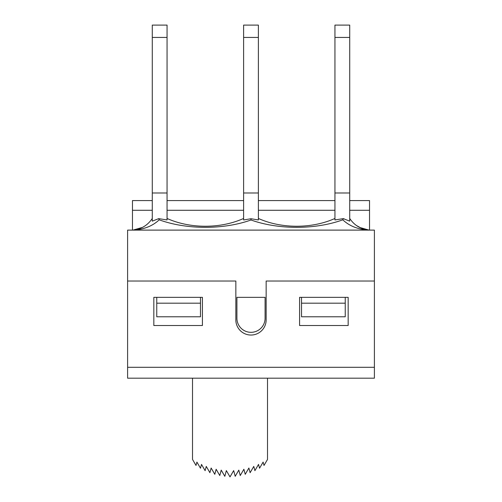 <?xml version="1.0" encoding="UTF-8"?>
<svg xmlns="http://www.w3.org/2000/svg" width="502" height="502" viewBox="0 0 502 502"><rect width="100%" height="100%" fill="white"/><g stroke="black" fill="none" stroke-linecap="round" stroke-linejoin="round"><path stroke-width="0.75" d="M369.535 230.111L369.535 200.574L349.718 200.574M152.282 200.574L132.465 200.574L132.465 210.288L152.282 210.288M132.465 230.111L132.465 210.288M345.244 297.347L345.244 316.781L301.526 316.781L301.526 303.177L345.244 303.177M156.756 303.177L200.474 303.177L200.474 316.781L156.756 316.781L156.756 297.347M200.474 303.177L200.474 297.347M301.526 297.347L301.526 303.177M236.913 318.237A14.087 14.087 0 0 0 251 332.324A14.087 14.087 0 0 0 265.087 318.237L265.087 297.347L236.913 297.347L236.913 318.237M127.602 281.026L127.602 230.111L374.398 230.111L374.398 281.026L266.154 281.026L266.154 319.887A15.154 15.154 0 0 1 251 335.047A15.154 15.154 0 0 1 235.846 319.887L235.846 281.026L127.602 281.026L127.602 378.182L374.398 378.182L374.398 281.026M167.053 37.437L167.053 219.945L158.739 218.634L152.282 221.137L152.282 37.437L167.053 37.437L167.053 25.1L152.282 25.1L152.282 37.437M167.053 219.964L167.059 218.452M334.941 218.458L334.947 219.97M349.718 37.437L349.718 221.137L343.261 218.634L334.947 219.945L334.947 37.437L349.718 37.437L349.718 25.1L334.947 25.1L334.947 37.437M243.614 219.945L243.614 37.437L258.386 37.437L258.386 25.1L243.614 25.1L243.614 37.437M243.633 219.958L251 218.74L258.386 219.945L258.386 37.437M258.392 219.964L258.392 218.452M344.071 218.816L343.374 218.652M258.386 192.994L243.614 192.994M167.053 192.994L152.282 192.994M349.718 192.994L334.947 192.994M369.146 230.111L368.016 230.085C357.575 229.276 349.172 225.856 342.803 219.82C315.482 229.778 278.409 229.828 251 219.983L251 218.74M251 219.983C223.616 229.834 186.512 229.765 159.197 219.82C152.828 225.856 144.425 229.276 133.984 230.085L132.854 230.111M334.953 218.452C311.924 228.856 281.421 228.843 258.386 218.452M343.268 218.64L342.803 219.826M243.621 218.452C220.579 228.849 190.095 228.843 167.053 218.452M159.197 219.826L158.732 218.64M152.282 218.452C147.707 225.291 141.326 229.169 133.143 230.085M368.857 230.085C360.674 229.169 354.293 225.291 349.718 218.452M356.238 225.385L361.358 228.247M153.838 325.522L153.838 297.347L202.419 297.347L202.419 325.522L153.838 325.522M348.162 297.347L348.162 325.522L299.581 325.522L299.581 297.347L348.162 297.347M192.511 378.182L192.511 459.412L196.018 465.448L196.909 462.085L200.486 468.24L201.497 464.419L205.123 470.656L206.253 466.402L209.905 472.689L211.141 468.015L214.8 474.315L216.142 469.257L219.782 475.526L221.219 470.117L224.827 476.323L226.346 470.587L230.01 476.9L233.681 470.587L235.2 476.323L238.808 470.117L240.245 475.526L243.884 469.257L245.227 474.315L248.885 468.015L250.121 472.689L253.774 466.402L254.903 470.656L258.53 464.419L259.54 468.24L263.117 462.085L264.008 465.448L267.516 459.412L267.516 378.182M167.053 210.288L243.614 210.288M258.386 210.288L334.947 210.288M349.718 210.288L369.535 210.288M374.398 367.301L127.602 367.301M167.053 200.574L243.614 200.574M258.386 200.574L334.947 200.574M142.505 227.387L132.999 230.098M369.001 230.098L359.495 227.387M143.057 227.092L140.629 228.253M334.947 25.1L349.718 25.1M243.614 25.1L258.386 25.1M152.282 25.1L167.053 25.1"/></g></svg>
